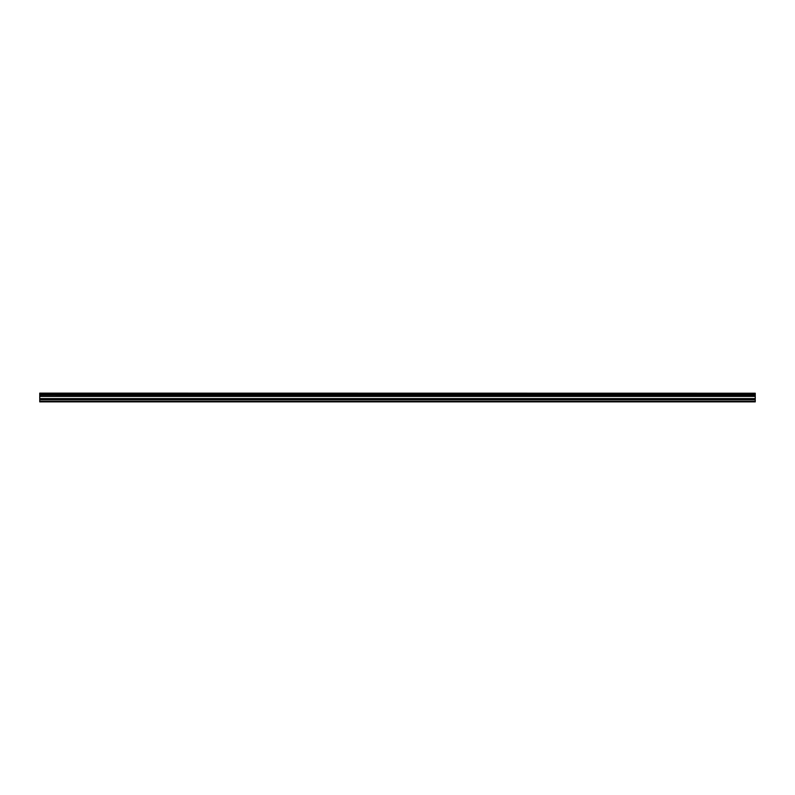 <?xml version="1.0" encoding="UTF-8"?>
<svg xmlns="http://www.w3.org/2000/svg" width="795" height="795" viewBox="0 0 795 795"><rect width="100%" height="100%" fill="white"/><g stroke="black" fill="none" stroke-linecap="round" stroke-linejoin="round"><path stroke-width="1.19" d="M39.75 394.936L39.75 394.121L755.25 394.121L755.25 394.936L39.75 394.936L755.25 395.036L755.25 396.069L39.75 396.158L755.25 396.069M39.75 395.036L39.75 396.069M39.75 401.873L755.25 401.873L755.25 399.716L39.75 399.716L39.75 401.873M39.75 396.158L39.75 399.716M39.75 393.217L755.25 393.217L39.75 393.128L39.75 394.121M755.25 396.158L755.25 399.716M755.25 393.217L755.25 394.022L39.75 394.022M39.75 401.346L755.25 401.346M39.75 399.805L755.25 399.805M39.75 398.772L755.25 398.772M755.25 398.583L39.75 398.583M39.75 396.417L755.25 396.417M39.75 396.228L755.25 396.228"/></g></svg>

